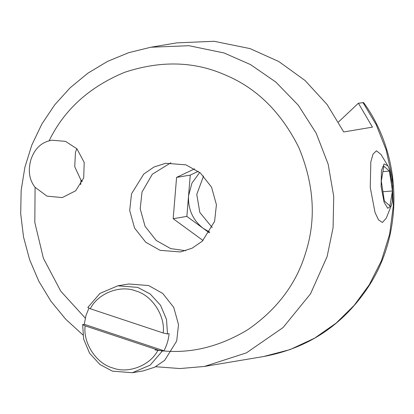 <?xml version="1.0" encoding="UTF-8"?>
<svg xmlns="http://www.w3.org/2000/svg" width="414" height="414" viewBox="0 0 414 414"><rect width="100%" height="100%" fill="white"/><g stroke="black" fill="none" stroke-linecap="round" stroke-linejoin="round"><path stroke-width="0.62" d="M35.086 187.299C29.296 179.966 27.883 170.811 30.843 159.83C34.238 149.583 40.329 143.249 49.116 140.832L51.962 140.201L65.557 141.376L76.978 148.859L84.202 162.464L83.711 177.901L75.643 190.813L62.271 197.576L47.01 196.153L35.086 187.299L34.817 222.453L43.403 258.295L60.806 291.249L85.263 318.097M214.587 221.407L202.363 241.124L192.168 248.167L180.488 251.94L160.156 250.346L145.775 242.262L134.571 228.062L129.696 210.498L131.533 193.799L143.756 174.082L153.951 167.039L165.631 163.266L185.964 164.86L200.345 172.943L211.549 187.144L216.424 204.707L214.587 221.407M204.371 366.457L263.656 356.521C308.363 348.2 343.382 324.793 368.714 286.291C404.157 232.073 402.004 155.364 363.658 102.615L358.389 103.226L372.45 127.139L343.718 131.952L327.081 104.494L305.04 80.487L278.803 61.531L250.072 48.614L214.121 41.281L176.866 42.865L150.872 47.222L188.996 45.711L224.077 52.971L250.506 64.584L275.843 82.07L298.313 105.249L316.182 133.184L328.173 164.239L333.725 196.412L333.079 227.71L327.122 256.54L310.521 293.826L283.119 327.515L246.418 352.868L204.371 366.457L180.023 368.548L155.638 366.732M76.833 148.704L75.457 152.352L74.737 166.713L80.766 179.754L82.334 181.549M185.679 250.729L170.646 248.586L156.264 240.503L145.06 226.308L140.186 208.744L142.023 192.039L152.336 174.211L170.93 162.723M358.389 103.226L338.502 121.975M203.015 240.508L173.176 218.695L176.581 177.394L194.632 168.855M173.176 218.695L186.859 216.403L209.318 232.818M199.724 172.431L191.925 183.154L188.561 195.755C187.915 209.287 192.841 220.186 203.341 228.45L209.732 232.161M198.285 171.308L190.259 175.101L186.859 216.403M176.581 177.394L190.259 175.101M203.584 175.966L196.769 194.378L199.838 212.491L212.232 227.56M167.494 333.963L166.516 319.479L160.56 305.299L150.261 294.054L137.717 287.378L117.788 285.815L99.96 293.412L87.809 307.473L90.299 308.756L163.183 332.985L167.494 333.963L169.114 333.689C168.503 339.775 166.78 345.478 163.954 350.787L162.329 351.062L158.019 350.084L85.139 325.854L82.65 324.571L84.27 324.297L85.967 315.468L88.969 308.073M163.954 350.787L84.27 324.297M117.788 285.815L128.733 283.983L148.662 285.546L162.754 293.469L173.735 307.379L178.512 324.592L176.716 340.96L164.736 360.284L154.743 367.187L143.296 370.882L132.351 372.719L150.184 365.117L162.329 351.062M82.65 324.571L83.628 339.05L89.584 353.23L99.883 364.48L112.427 371.151L132.351 372.719M158.019 350.084C150.505 365.438 128.205 374.168 112.546 367.886C96.296 363.564 82.857 342.952 85.139 325.854M90.299 308.756C97.818 293.397 120.117 284.666 135.771 290.954C152.026 295.275 165.465 315.887 163.183 332.985M387.856 165.812L381.004 154.463L376.45 150.81L373.045 154.06L370.83 161.843L370.245 187.407L375.043 212.532L378.515 219.844L382.412 222.489L386.298 218.137L391.183 205.81L387.737 208.299L384.114 202.286L381.097 186.507L381.465 170.449L384.047 163.928L387.856 165.812L389.626 169.776L392.638 185.555L392.27 201.613L391.183 205.81M392.436 190.963L389.905 205.903L384.337 200.971L381.299 181.099L383.835 166.159L389.403 171.091L392.436 190.963L382.929 191.754M382.909 171.629L389.403 171.091M49.116 140.832C64.087 109.85 89.233 87.018 124.547 72.341C160.823 60.34 194.487 61.256 225.532 75.094C256.866 88.208 281.313 112.391 298.877 147.648C313.952 184.095 316.306 218.804 305.951 251.784C296.797 283.155 277.509 309.061 248.089 329.508C217.5 348.05 186.45 354.845 154.939 349.892M362.949 102.46L376.222 124.759L386.221 150.044L392.105 177.482L393.3 205.934L389.646 234.112L381.423 260.732L369.288 284.739L354.151 305.397L336.111 323.127L314.568 338.186L290.111 349.582L263.651 356.521M80.678 184.68L81.03 180.074M82.867 334.874L65.722 319.235L50.943 301.232L38.823 281.246L29.632 259.702L23.546 237.051L20.7 213.774L21.15 190.357L24.876 167.297L31.811 145.071L41.809 124.117L54.674 104.882L70.147 87.773L87.897 73.169L107.552 61.386L128.697 52.676L150.872 47.222"/></g></svg>
